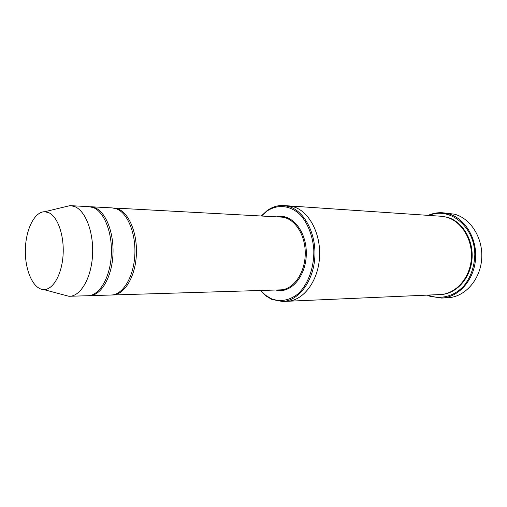 <?xml version="1.0" encoding="UTF-8"?>
<svg xmlns="http://www.w3.org/2000/svg" width="507" height="507" viewBox="0 0 507 507"><rect width="100%" height="100%" fill="white"/><g stroke="black" fill="none" stroke-linecap="round" stroke-linejoin="round"><path stroke-width="0.76" d="M88.864 295.676L89.65 295.676C100.874 295.543 111.527 277.969 112.884 255.794C114.341 233.645 106.102 212.18 95.062 207.762L89.923 206.723M90.715 206.742L112.294 207.914L116.699 208.922C127.891 213.276 136.244 234.291 134.773 255.965C133.411 277.659 122.631 294.878 111.248 295.017L89.65 295.676M260.592 290.479L265.725 295.366L271.41 298.762C280.32 302.052 289.003 300.569 297.463 294.32C307.996 284.934 314.479 267.316 313.763 249.165C312.604 235.679 307.895 223.574 300.689 215.26C290.581 205.139 277.443 203.903 266.726 211.261L261.479 216.02M288.141 205.848L293.864 206.913C309.454 211.609 321.292 234.411 319.48 258.114C317.819 281.841 303.015 300.809 287.184 301.285L287 301.291M287.184 301.285L440.101 294.554C455.559 294.041 469.767 278.47 471.32 259.159C473.018 239.868 461.617 221.191 446.439 217.167L441.039 216.242L288.325 205.861L293.864 206.913C309.454 211.603 321.292 234.411 319.48 258.114C317.819 281.841 303.021 300.809 287.184 301.285L282.475 301.488C298.3 301.019 313.104 281.943 314.771 258.082C316.583 234.247 304.745 211.311 289.155 206.596L283.622 205.538C277.754 205.208 272.227 206.913 267.056 210.659L261.263 216.014M260.376 290.486L266.036 295.98L271.803 299.428L282.475 301.488M112.003 294.973L112.757 294.973C124.152 294.827 134.938 277.64 136.301 255.978C137.771 234.335 129.412 213.352 118.213 209.004L113.042 207.978M64.503 206.951L69.96 205.633L89.137 206.66L93.484 207.68C104.505 212.103 112.744 233.6 111.28 255.782C109.93 277.988 99.29 295.594 88.072 295.72L68.876 296.284L63.451 294.84M70.669 205.652L74.954 206.685C85.835 211.166 93.966 233.049 92.515 255.636C91.171 278.254 80.651 296.164 69.586 296.284M48.786 212.68C57.811 216.673 64.421 235.793 63.064 255.255C61.797 274.743 52.937 289.941 43.76 289.579C33.411 289.415 25.027 270.852 25.35 250.433C25.515 230.013 34.343 211.653 44.686 211.736L48.786 212.68M428.104 295.08L429.74 295.733C441.521 299.669 454.735 296.006 464.114 285.625C470.845 276.968 474.406 266.663 474.806 254.717C474.786 226.572 449.741 206.419 429.055 215.431M427.211 295.118L429.961 296.278L441.603 298.065C458.423 297.425 473.88 280.422 475.515 259.362C477.302 238.322 464.799 218.048 448.258 213.739L442.624 212.769C437.623 212.433 432.807 213.301 428.162 215.367M442.624 212.769L454.468 214.188C470.965 218.473 483.431 238.563 481.65 259.407C480.021 280.27 464.615 297.115 447.839 297.755L441.603 298.065M275.928 290.017C290.555 294.225 306.184 276.423 306.304 253.792C306.722 231.167 291.525 212.997 276.803 216.857M441.388 216.267L447.136 217.211C462.378 221.248 473.785 240.045 471.992 259.381C470.344 278.742 455.964 294.225 440.456 294.535M112.757 294.973L280.428 289.877C293.331 289.7 305.094 273.159 305.246 253.779C305.556 234.405 294.193 217.585 281.296 217.097L113.796 207.997M288.325 205.861L283.622 205.538M265.725 295.366L266.036 295.98M266.726 211.261L267.056 210.659M43.76 289.579L68.876 296.284M44.686 211.736L69.96 205.633"/></g></svg>
